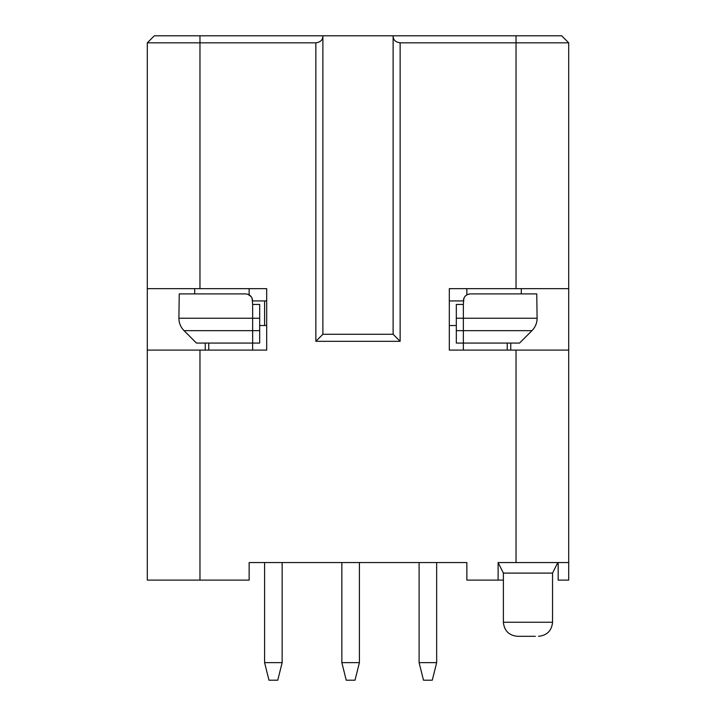 <?xml version="1.0" encoding="UTF-8"?>
<svg xmlns="http://www.w3.org/2000/svg" width="716" height="716" viewBox="0 0 716 716"><rect width="100%" height="100%" fill="white"/><g stroke="black" fill="none" stroke-linecap="round" stroke-linejoin="round"><path stroke-width="1.07" d="M322.88 334.291L322.88 35.8L393.12 35.8L393.12 334.291L322.88 334.291L315.863 341.317L400.137 341.317L400.137 42.826L568.701 42.826L568.701 369.411M315.863 42.826C320.571 42.154 322.907 39.819 322.88 35.8L154.325 35.8L147.299 42.826L315.863 42.826L315.863 341.317M147.299 369.411L147.299 350.097L266.692 350.097L266.692 288.646L147.299 288.646L147.299 42.826L147.299 580.112L249.141 580.112L249.141 562.561L466.859 562.561L466.859 580.112L498.121 580.112L498.121 562.561L568.701 562.561L568.701 350.097L449.308 350.097L449.308 288.646L568.701 288.646L568.701 42.826L561.675 35.8L516.03 35.8L516.03 288.646M568.701 457.202L568.701 580.112L558.167 580.112L558.167 562.561M557.818 562.561L552.546 573.095L503.384 573.095L498.121 562.561M552.546 573.095L552.546 622.258L503.384 622.258L503.384 580.112L498.121 580.112M521.293 288.646L521.293 293.909L521.293 288.646M205.241 343.071L205.241 350.097M194.707 288.646L194.707 293.909L194.707 288.646M510.759 343.071L510.759 350.097M266.692 300.935L252.65 300.935C252.229 296.666 249.884 294.321 245.624 293.909L179.242 293.909L178.902 318.244A17.56 17.56 0 0 0 184.048 330.658L259.675 330.658L259.675 343.071L196.461 343.071L184.048 330.658A17.56 17.56 0 0 1 178.902 318.244L252.65 318.244L252.65 350.097M537.098 318.244A17.56 17.56 0 0 1 531.952 330.658L519.539 343.071L456.325 343.071L456.325 318.244L537.098 318.244L536.758 293.909L470.376 293.909C466.116 294.321 463.771 296.666 463.35 300.935L449.308 300.935M249.141 562.561L264.589 562.561L264.589 662.64L282.149 662.64L282.149 562.561M445.791 562.561L466.859 562.561M568.701 42.826L566.947 41.072M400.137 42.826C395.429 42.154 393.093 39.819 393.12 35.8L516.03 35.8M147.299 42.826L154.325 35.8M147.299 562.561L147.299 457.202M456.325 325.52L449.308 325.52M266.692 325.52L259.675 325.52M208.75 350.097L208.75 343.071M252.095 298.205L252.65 304.443L259.675 304.443L259.675 330.658M456.325 330.658L463.35 330.658L463.35 304.443L456.325 304.443L456.325 318.244M436.662 662.64L419.102 662.64L423.496 680.2L432.276 680.2L436.662 662.64L436.662 562.561M419.102 562.561L419.102 662.64M359.405 662.64L341.845 662.64L346.24 680.2L355.011 680.2L359.405 662.64L359.405 562.561M341.845 562.561L341.845 662.64M282.149 662.64L277.754 680.2L268.974 680.2L264.589 662.64M264.589 300.935L264.589 325.52M463.35 304.443L463.905 298.205M247.933 294.303L251.271 296.755M466.25 295.243L468.067 294.303M507.25 350.097L507.25 343.071M393.12 334.291L400.137 341.317M535.344 636.3L517.435 636.3C508.933 635.441 504.252 630.751 503.384 622.258M199.97 580.112L199.97 350.097M199.97 288.646L199.97 35.8M516.03 350.097L516.03 562.561M249.141 288.646L249.141 294.858M463.35 350.097L463.35 330.658L531.952 330.658M252.65 304.443L252.65 318.244L259.675 318.244M466.859 288.646L466.859 294.858M503.384 573.095L503.384 580.112M552.546 622.258C551.687 630.751 546.997 635.441 538.504 636.3"/></g></svg>
